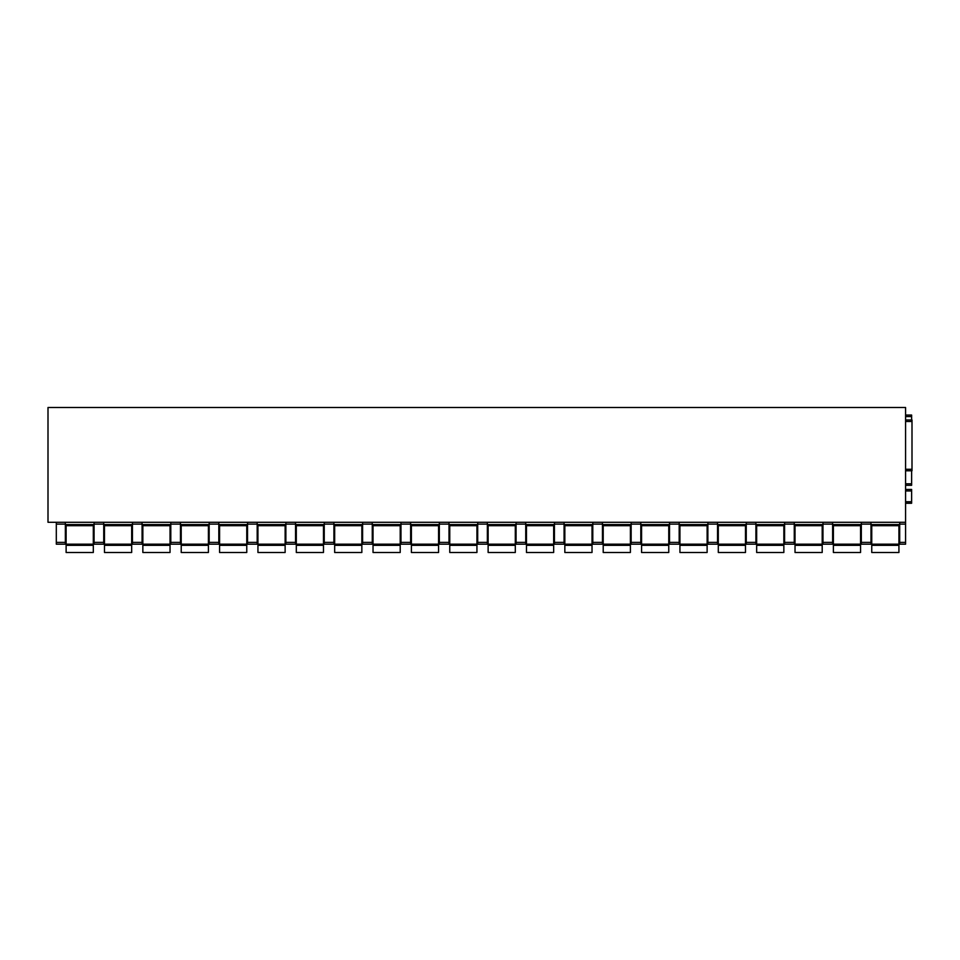 <?xml version="1.0" encoding="UTF-8"?>
<svg xmlns="http://www.w3.org/2000/svg" width="960" height="960" viewBox="0 0 960 960"><rect width="100%" height="100%" fill="white"/><g stroke="black" fill="none" stroke-linecap="round" stroke-linejoin="round"><path stroke-width="1.44" d="M912 419.964L905.58 419.964L912 419.964L912 470.784L905.58 470.784L912 470.784M905.58 522.288L48 522.288L48 407.508L905.58 407.508L905.58 544.188L899.688 544.188L899.688 542.388L905.58 542.388M870.996 525.684L899.688 525.684M870.996 542.388L870.996 544.188L861.324 544.188L861.324 524.1L870.996 524.1L870.996 542.388L861.324 542.388M861.324 522.288L861.324 524.1M832.632 522.288L832.632 542.388L822.96 542.388L822.96 544.188L832.632 544.188L832.632 542.388M870.996 522.288L870.996 524.1M832.632 525.684L861.324 525.684M822.96 522.288L822.96 542.388M794.268 522.288L794.268 542.388L784.596 542.388L784.596 544.188L794.268 544.188L794.268 542.388M784.596 522.288L784.596 542.388M755.904 522.288L755.904 542.388L746.244 542.388L746.244 544.188L755.904 544.188L755.904 542.388M746.244 522.288L746.244 542.388M717.54 522.288L717.54 542.388L707.88 542.388L707.88 544.188L717.54 544.188L717.54 542.388M707.88 522.288L707.88 542.388M679.176 522.288L679.176 542.388L669.516 542.388L669.516 544.188L679.176 544.188L679.176 542.388M669.516 522.288L669.516 542.388M640.812 522.288L640.812 542.388L631.152 542.388L631.152 544.188L640.812 544.188L640.812 542.388M631.152 522.288L631.152 542.388M602.448 522.288L602.448 542.388L592.788 542.388L592.788 544.188L602.448 544.188L602.448 542.388M592.788 522.288L592.788 542.388M564.084 522.288L564.084 542.388L554.424 542.388L554.424 544.188L564.084 544.188L564.084 542.388M554.424 522.288L554.424 542.388M525.732 522.288L525.732 542.388L516.06 542.388L516.06 544.188L525.732 544.188L525.732 542.388M516.06 522.288L516.06 542.388M487.368 522.288L487.368 542.388L477.696 542.388L477.696 544.188L487.368 544.188L487.368 542.388M477.696 522.288L477.696 542.388M449.004 522.288L449.004 542.388L439.332 542.388L439.332 544.188L449.004 544.188L449.004 542.388M439.332 522.288L439.332 542.388M410.64 522.288L410.64 542.388L400.968 542.388L400.968 544.188L410.64 544.188L410.64 542.388M400.968 522.288L400.968 542.388M372.276 522.288L372.276 542.388L362.604 542.388L362.604 544.188L372.276 544.188L372.276 542.388M362.604 522.288L362.604 542.388M333.912 522.288L333.912 542.388L324.24 542.388L324.24 544.188L333.912 544.188L333.912 542.388M324.24 522.288L324.24 542.388M295.548 522.288L295.548 542.388L285.876 542.388L285.876 544.188L295.548 544.188L295.548 542.388M285.876 522.288L285.876 542.388M257.184 522.288L257.184 542.388L247.524 542.388L247.524 544.188L257.184 544.188L257.184 542.388M247.524 522.288L247.524 542.388M218.82 522.288L218.82 542.388L209.16 542.388L209.16 544.188L218.82 544.188L218.82 542.388M209.16 522.288L209.16 542.388M180.456 522.288L180.456 542.388L170.796 542.388L170.796 544.188L180.456 544.188L180.456 542.388M170.796 522.288L170.796 542.388M142.092 522.288L142.092 542.388L132.432 542.388L132.432 544.188L142.092 544.188L142.092 542.388M132.432 522.288L132.432 542.388M103.728 522.288L103.728 542.388L94.068 542.388L94.068 544.188L103.728 544.188L103.728 542.388M94.068 522.288L94.068 542.388M65.364 522.288L65.364 542.388L56.304 542.388L56.304 544.188L65.364 544.188L65.364 542.388M56.304 522.288L56.304 542.388M794.268 525.684L822.96 525.684M755.904 525.684L784.596 525.684M717.54 525.684L746.244 525.684M679.176 525.684L707.88 525.684M640.812 525.684L669.516 525.684M602.448 525.684L631.152 525.684M564.084 525.684L592.788 525.684M525.732 525.684L554.424 525.684M487.368 525.684L516.06 525.684M449.004 525.684L477.696 525.684M410.64 525.684L439.332 525.684M372.276 525.684L400.968 525.684M333.912 525.684L362.604 525.684M295.548 525.684L324.24 525.684M257.184 525.684L285.876 525.684M218.82 525.684L247.524 525.684M180.456 525.684L209.16 525.684M142.092 525.684L170.796 525.684M103.728 525.684L132.432 525.684M65.364 525.684L94.068 525.684M899.688 522.288L899.688 542.388M905.58 503.256L911.628 503.256L911.628 489.444L905.58 489.444M905.58 483.78L911.628 483.78L911.628 485.292L905.58 485.292L911.628 485.292M911.628 483.78L911.628 470.784M911.628 419.964L911.628 415.056L905.58 415.056M66.12 545.328L93.312 545.328L93.312 552.492L66.12 552.492L66.12 525.684M93.312 525.684L93.312 545.328M104.484 545.328L131.676 545.328L131.676 552.492L104.484 552.492L104.484 525.684M131.676 525.684L131.676 545.328M142.848 545.328L170.04 545.328L170.04 552.492L142.848 552.492L142.848 525.684M170.04 525.684L170.04 545.328M181.212 545.328L208.404 545.328L208.404 552.492L181.212 552.492L181.212 525.684M208.404 525.684L208.404 545.328M219.576 545.328L246.768 545.328L246.768 552.492L219.576 552.492L219.576 525.684M246.768 525.684L246.768 545.328M257.94 545.328L285.132 545.328L285.132 552.492L257.94 552.492L257.94 525.684M285.132 525.684L285.132 545.328M296.304 545.328L323.484 545.328L323.484 552.492L296.304 552.492L296.304 525.684M323.484 525.684L323.484 545.328M334.668 545.328L361.848 545.328L361.848 552.492L334.668 552.492L334.668 525.684M361.848 525.684L361.848 545.328M373.032 545.328L400.212 545.328L400.212 552.492L373.032 552.492L373.032 525.684M400.212 525.684L400.212 545.328M411.396 545.328L438.576 545.328L438.576 552.492L411.396 552.492L411.396 525.684M438.576 525.684L438.576 545.328M449.76 545.328L476.94 545.328L476.94 552.492L449.76 552.492L449.76 525.684M476.94 525.684L476.94 545.328M488.124 545.328L515.304 545.328L515.304 552.492L488.124 552.492L488.124 525.684M515.304 525.684L515.304 545.328M526.476 545.328L553.668 545.328L553.668 552.492L526.476 552.492L526.476 525.684M553.668 525.684L553.668 545.328M564.84 545.328L592.032 545.328L592.032 552.492L564.84 552.492L564.84 525.684M592.032 525.684L592.032 545.328M603.204 545.328L630.396 545.328L630.396 552.492L603.204 552.492L603.204 525.684M630.396 525.684L630.396 545.328M641.568 545.328L668.76 545.328L668.76 552.492L641.568 552.492L641.568 525.684M668.76 525.684L668.76 545.328M679.932 545.328L707.124 545.328L707.124 552.492L679.932 552.492L679.932 525.684M707.124 525.684L707.124 545.328M718.296 545.328L745.488 545.328L745.488 552.492L718.296 552.492L718.296 525.684M745.488 525.684L745.488 545.328M756.66 545.328L783.852 545.328L783.852 552.492L756.66 552.492L756.66 525.684M783.852 525.684L783.852 545.328M795.024 545.328L822.204 545.328L822.204 552.492L795.024 552.492L795.024 525.684M822.204 525.684L822.204 545.328M833.388 545.328L860.568 545.328L860.568 552.492L833.388 552.492L833.388 525.684M860.568 525.684L860.568 545.328M871.752 545.328L898.932 545.328L898.932 552.492L871.752 552.492L871.752 525.684M898.932 525.684L898.932 545.328M905.58 421.476L912 421.476M905.58 469.272L912 469.272M870.996 524.556L899.688 524.556M861.324 524.556L832.632 524.556M822.96 524.1L832.632 524.1M65.364 524.1L56.304 524.1M94.068 524.556L65.364 524.556M103.728 524.1L94.068 524.1M132.432 524.556L103.728 524.556M142.092 524.1L132.432 524.1M170.796 524.556L142.092 524.556M180.456 524.1L170.796 524.1M209.16 524.556L180.456 524.556M218.82 524.1L209.16 524.1M247.524 524.556L218.82 524.556M257.184 524.1L247.524 524.1M285.876 524.556L257.184 524.556M295.548 524.1L285.876 524.1M324.24 524.556L295.548 524.556M333.912 524.1L324.24 524.1M362.604 524.556L333.912 524.556M372.276 524.1L362.604 524.1M400.968 524.556L372.276 524.556M410.64 524.1L400.968 524.1M439.332 524.556L410.64 524.556M449.004 524.1L439.332 524.1M477.696 524.556L449.004 524.556M487.368 524.1L477.696 524.1M516.06 524.556L487.368 524.556M525.732 524.1L516.06 524.1M554.424 524.556L525.732 524.556M564.084 524.1L554.424 524.1M592.788 524.556L564.084 524.556M602.448 524.1L592.788 524.1M631.152 524.556L602.448 524.556M640.812 524.1L631.152 524.1M669.516 524.556L640.812 524.556M679.176 524.1L669.516 524.1M707.88 524.556L679.176 524.556M717.54 524.1L707.88 524.1M746.244 524.556L717.54 524.556M755.904 524.1L746.244 524.1M784.596 524.556L755.904 524.556M794.268 524.1L784.596 524.1M822.96 524.556L794.268 524.556M899.688 524.1L905.58 524.1M905.58 544.188L899.688 544.188M905.58 501.744L911.628 501.744M905.58 490.956L911.628 490.956M905.58 416.568L911.628 416.568M93.312 544.188L66.12 544.188M131.676 544.188L104.484 544.188M170.04 544.188L142.848 544.188M208.404 544.188L181.212 544.188M246.768 544.188L219.576 544.188M285.132 544.188L257.94 544.188M323.484 544.188L296.304 544.188M361.848 544.188L334.668 544.188M400.212 544.188L373.032 544.188M438.576 544.188L411.396 544.188M476.94 544.188L449.76 544.188M515.304 544.188L488.124 544.188M553.668 544.188L526.476 544.188M592.032 544.188L564.84 544.188M630.396 544.188L603.204 544.188M668.76 544.188L641.568 544.188M707.124 544.188L679.932 544.188M745.488 544.188L718.296 544.188M783.852 544.188L756.66 544.188M822.204 544.188L795.024 544.188M860.568 544.188L833.388 544.188M898.932 544.188L871.752 544.188"/></g></svg>
